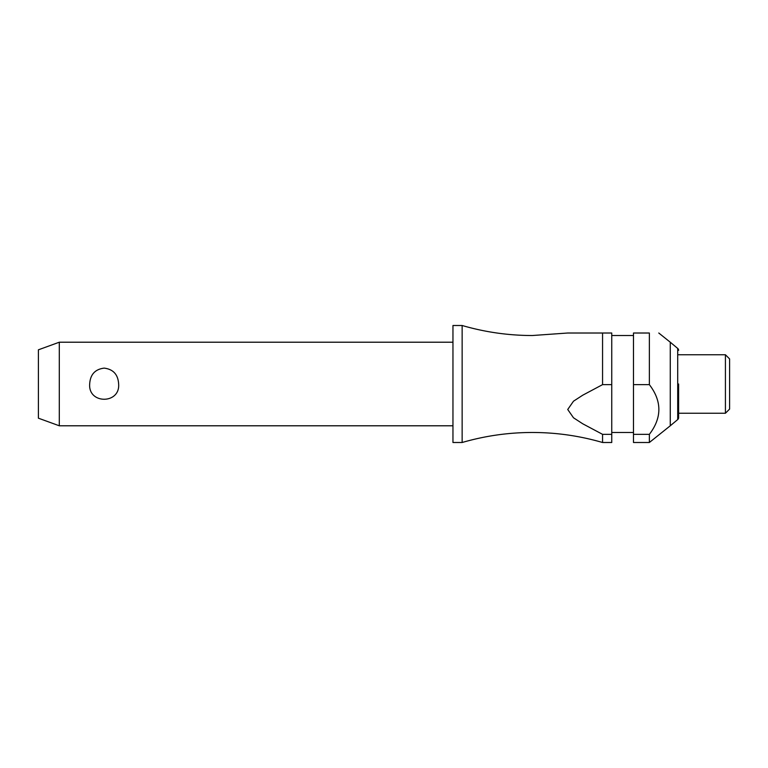 <?xml version="1.0" encoding="UTF-8"?>
<svg xmlns="http://www.w3.org/2000/svg" width="768" height="768" viewBox="0 0 768 768"><rect width="100%" height="100%" fill="white"/><g stroke="black" fill="none" stroke-linecap="round" stroke-linejoin="round"><path stroke-width="1.15" d="M602.563 434.342L602.563 442.502C579.629 435.84 556.234 432.49 532.349 432.48C508.474 432.49 485.078 435.84 462.144 442.502L462.144 325.498C485.078 332.16 508.474 335.51 532.349 335.52L567.725 333.014L602.563 333.014L602.563 384.634L611.75 384.634L611.75 434.342L602.563 434.342L582.71 423.773L573.494 417.782L567.725 409.488L573.494 401.203L582.71 395.213L602.563 384.634M59.299 342.211L59.299 425.789L38.4 418.186L38.4 349.814L59.299 342.211L452.957 342.211M89.683 384C90.24 374.554 95.069 369.254 104.16 368.122C113.251 369.254 118.08 374.554 118.637 384C120.288 404.333 88.032 404.333 89.683 384M462.144 442.502L452.957 442.502L452.957 325.498L462.144 325.498M678.614 384L678.614 417.638A2.506 2.506 0 0 1 677.712 419.558L670.262 425.789L670.262 342.211L658.771 333.014M649.363 384.634L649.363 333.014C662.026 333.014 662.026 333.014 649.363 333.014C662.026 333.014 662.026 333.014 649.363 333.014L633.485 333.014L633.485 384.634L649.363 384.634C662.026 401.203 662.026 417.773 649.363 434.342L633.485 434.342L633.485 384.634M725.424 354.749L729.6 358.925L729.6 409.075L725.424 413.251L725.424 354.749L678.614 354.749M611.75 384.634L611.75 333.014L567.725 333.014M678.614 350.362A2.506 2.506 0 0 0 677.712 348.442L670.262 342.211M678.614 417.638L678.614 413.251L725.424 413.251M602.563 442.502L611.75 442.502L611.75 434.342M670.262 425.789L649.363 442.502L633.485 442.502L633.485 434.342M649.363 442.502L649.363 434.342M677.712 419.558L677.712 348.442M633.485 335.52L611.75 335.52M633.485 432.48L611.75 432.48M452.957 425.789L59.299 425.789"/></g></svg>
